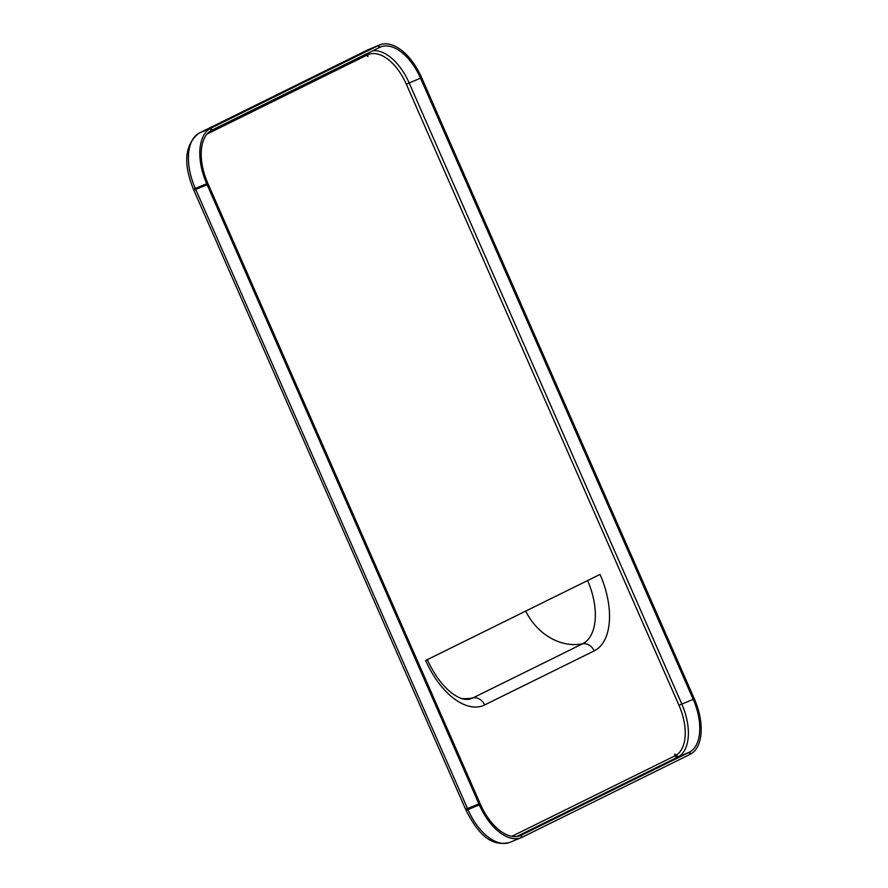 <?xml version="1.0" encoding="UTF-8"?>
<svg xmlns="http://www.w3.org/2000/svg" width="888" height="888" viewBox="0 0 888 888"><rect width="100%" height="100%" fill="white"/><g stroke="black" fill="none" stroke-linecap="round" stroke-linejoin="round"><path stroke-width="1.33" d="M510.256 842.213A48.03 26.229 -112.6 0 1 509.978 842.335C489.188 847.807 476.556 830.613 466.056 810.333L467.243 809.701L467.088 808.768M468.453 809.323A43.568 23.787 -112.6 0 1 468.42 809.257L468.82 808.047M193.85 190.221L465.612 809.312L478.898 803.851L207.137 184.771L193.85 190.221L195.038 189.599L194.883 188.656M196.248 189.211L196.614 187.945M425.663 660.472L600.044 574.414A66.078 36.086 67.4 0 1 594.183 650.893L484.626 704.961A66.078 36.086 67.4 0 1 425.663 660.472M207.015 134.066L366.922 55.145L367.865 56.555L367.477 54.878A2.231 1.865 63.7 0 1 367.288 53.491M366.899 55.089A43.568 23.787 -112.6 0 1 367.477 54.89A43.568 23.787 -112.6 0 1 406.338 84.205L678.998 705.338L681.818 704.073A45.799 25.008 -112.6 0 1 678.277 756.809L674.747 754.079L675.135 755.755A2.231 1.865 -116.3 0 0 677.766 757.076L689.144 752.336L690.043 754.378L522.2 837.206L521.3 835.164L689.144 752.336M519.691 835.841L521.3 835.164M521.633 837.451L522.2 837.206M366.966 50.294A4.473 3.741 63.7 0 1 367.221 50.15A4.473 3.741 63.7 0 1 367.41 50.072L378.788 45.332A48.03 26.229 -112.6 0 1 379.631 44.944A48.03 26.229 -112.6 0 1 421.645 77.667L694.305 698.789A48.03 26.229 -112.6 0 1 690.587 754.101L689.665 752.069A45.799 25.008 -112.6 0 0 693.206 699.333L420.546 78.2A45.799 25.008 -112.6 0 0 380.486 47.009A45.799 25.008 -112.6 0 0 379.687 47.375L378.788 45.332M366.5 50.516A4.473 3.741 63.7 0 1 366.677 50.416L199.378 132.978A4.473 3.741 -116.3 0 1 199.556 132.9L210.944 128.161L378.244 45.599L379.143 47.641L379.687 47.375M678.299 756.854L689.665 752.069M690.02 754.334L690.587 754.101M366.922 55.145A2.231 1.865 63.7 0 1 366.733 53.768M366.677 50.416A4.473 3.741 63.7 0 1 366.855 50.339L378.244 45.599M211.311 130.425L379.143 47.641M210.944 128.161L211.844 130.203M587.634 580.541A55.067 30.07 -112.6 0 1 582.561 643.811A11.167 9.346 63.7 0 1 594.183 650.893M525.707 611.099A55.855 46.753 -116.3 0 0 582.561 643.811L473.004 697.879A55.067 30.07 -112.6 0 1 468.853 699.278L468.853 699.278C465.29 699.833 461.305 698.889 456.909 696.436C445.565 689.943 435.686 677.655 427.25 659.584M195.305 188.489A48.03 26.229 -112.6 0 1 199.023 133.178L198.712 133.333C184.793 144.689 183.017 163.314 193.406 189.2L206.693 183.749A48.03 26.229 -112.6 0 1 210.401 128.438L211.322 130.469A45.799 25.008 -112.6 0 0 207.781 183.206L206.693 183.749M199.023 133.178L210.401 128.438M520.235 835.641L520.768 835.408L521.644 837.473A48.03 26.229 -112.6 0 1 521.367 837.595A48.03 26.229 -112.6 0 1 479.342 804.872L480.441 804.339A45.799 25.008 -112.6 0 0 520.501 835.53A45.799 25.008 -112.6 0 0 520.768 835.408M468.42 809.257L480.441 804.339M466.056 810.333L479.342 804.872M196.215 189.144L207.137 184.771M478.898 803.851L479.997 803.307L208.236 184.227M468.975 808.979L467.243 809.701M196.759 188.878L195.038 189.599M678.998 705.338A43.568 23.787 -112.6 0 1 675.679 755.466L675.113 755.699M675.135 755.755L511.865 836.33M675.235 754.456L674.669 754.689M677.766 757.076L516.838 836.496M367.921 55.9L367.355 56.133M367.41 50.072A48.03 26.229 -112.6 0 1 368.243 49.695L367.221 50.15M406.338 84.205L409.168 82.95L681.818 704.073L693.206 699.333M372.771 50.783A45.799 25.008 -112.6 0 1 409.168 82.95L420.546 78.2M199.556 132.9L366.855 50.339M461.649 698.545A55.855 46.753 -116.3 0 0 473.004 697.879A11.167 9.346 63.7 0 1 484.626 704.961M521.367 837.595L509.978 842.335A48.03 26.229 -112.6 0 1 467.965 809.612M467.51 808.591L195.749 189.51M379.631 44.944L368.243 49.695"/></g></svg>

